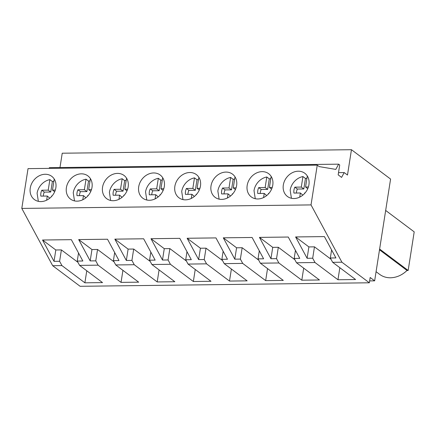<?xml version="1.0" encoding="UTF-8"?>
<svg xmlns="http://www.w3.org/2000/svg" width="436" height="436" viewBox="0 0 436 436"><rect width="100%" height="100%" fill="white"/><g stroke="black" fill="none" stroke-linecap="round" stroke-linejoin="round"><path stroke-width="0.65" d="M374.644 280.844L370.169 277.487L369.341 282.79L80.11 286.294L52.691 265.709L21.8 208.413L28.029 168.634L317.255 165.13L319.228 166.612L335.818 169.397L338.641 164.165L339.715 164.971L338.173 174.847L341.573 177.403L344.184 172.569L347.487 175.049L351.454 149.706L390.585 179.071L374.644 280.844L369.635 280.904M49.028 168.378L49.415 167.669L338.641 164.165M59.983 167.544L62.228 153.21L351.454 149.706M21.8 208.413L311.026 204.909L317.255 165.13M283.318 185.022A14.497 12.045 126.9 0 1 291.853 172.956A14.497 12.045 126.9 0 1 304.824 173.272A14.497 12.045 126.9 0 1 308.928 184.711A14.497 12.045 126.9 0 1 300.399 196.778A14.497 12.045 126.9 0 1 287.422 196.462A14.497 12.045 126.9 0 1 283.318 185.022M164.318 186.461A14.497 12.045 126.9 0 1 155.783 198.527A14.497 12.045 126.9 0 1 142.812 198.211A14.497 12.045 126.9 0 1 138.708 186.772A14.497 12.045 126.9 0 1 147.237 174.705A14.497 12.045 126.9 0 1 160.214 175.021A14.497 12.045 126.9 0 1 164.318 186.461M92.007 187.338A14.497 12.045 126.9 0 1 83.478 199.405A14.497 12.045 126.9 0 1 70.501 199.089A14.497 12.045 126.9 0 1 66.397 187.649A14.497 12.045 126.9 0 1 74.932 175.583A14.497 12.045 126.9 0 1 87.903 175.899A14.497 12.045 126.9 0 1 92.007 187.338M102.553 187.213A14.497 12.045 126.9 0 1 111.087 175.147A14.497 12.045 126.9 0 1 124.058 175.463A14.497 12.045 126.9 0 1 128.162 186.902A14.497 12.045 126.9 0 1 119.628 198.963A14.497 12.045 126.9 0 1 106.657 198.647A14.497 12.045 126.9 0 1 102.553 187.213M174.858 186.335A14.497 12.045 126.9 0 1 183.393 174.269A14.497 12.045 126.9 0 1 196.364 174.585A14.497 12.045 126.9 0 1 200.467 186.025A14.497 12.045 126.9 0 1 191.938 198.091A14.497 12.045 126.9 0 1 178.962 197.775A14.497 12.045 126.9 0 1 174.858 186.335M211.013 185.9A14.497 12.045 126.9 0 1 219.548 173.833A14.497 12.045 126.9 0 1 232.519 174.149A14.497 12.045 126.9 0 1 236.623 185.589A14.497 12.045 126.9 0 1 228.088 197.65A14.497 12.045 126.9 0 1 215.117 197.334A14.497 12.045 126.9 0 1 211.013 185.9M247.168 185.458A14.497 12.045 126.9 0 1 255.698 173.392A14.497 12.045 126.9 0 1 268.674 173.708A14.497 12.045 126.9 0 1 272.778 185.147A14.497 12.045 126.9 0 1 264.243 197.214A14.497 12.045 126.9 0 1 251.272 196.898A14.497 12.045 126.9 0 1 247.168 185.458M55.857 187.774A14.497 12.045 126.9 0 1 47.322 199.841A14.497 12.045 126.9 0 1 34.351 199.525A14.497 12.045 126.9 0 1 30.248 188.085A14.497 12.045 126.9 0 1 38.777 176.024A14.497 12.045 126.9 0 1 51.753 176.34A14.497 12.045 126.9 0 1 55.857 187.774M338.516 172.634L344.184 172.569M52.691 265.709L61.945 265.6L84.884 282.817L102.531 282.604L79.586 265.388L98.095 265.159L121.039 282.381L138.681 282.168L115.742 264.946L134.25 264.723L157.194 281.939L174.836 281.727L151.892 264.51L170.405 264.287L193.344 281.503L210.991 281.291L188.047 264.074L206.555 263.845L229.5 281.067L247.141 280.849L224.202 263.633L242.71 263.409L265.655 280.626L283.296 280.413L260.352 263.197L278.866 262.973L301.805 280.19L319.452 279.977L296.507 262.755L315.015 262.532L337.96 279.754L339.846 267.709M369.341 282.79L341.917 262.21L311.026 204.909M337.96 279.754L355.602 279.536L332.663 262.319L341.917 262.21M61.945 265.6L59.612 261.278L54.031 261.349L55.808 249.981L61.394 249.915L77.94 262.33M79.586 265.388L77.259 261.066L82.845 261L71.341 239.664L42.526 240.013L54.031 261.349M98.095 265.159L95.767 260.842L90.181 260.908L91.963 249.545L97.55 249.474L114.09 261.889M115.742 264.946L113.415 260.63L118.995 260.559L107.496 239.228L78.682 239.577L90.181 260.908M134.25 264.723L131.923 260.406L126.336 260.472L128.119 249.103L133.699 249.038L150.246 261.453M151.892 264.51L149.564 260.188L155.151 260.123L143.646 238.786L114.837 239.135L126.336 260.472M170.405 264.287L168.078 259.965L162.492 260.036L164.268 248.667L169.855 248.596L186.401 261.017M188.047 264.074L185.72 259.752L191.306 259.687L179.801 238.35L150.987 238.699L162.492 260.036M206.555 263.845L204.228 259.529L198.642 259.594L200.424 248.226L206.01 248.16L222.551 260.575M224.202 263.633L221.875 259.316L227.456 259.246L215.956 237.909L187.142 238.258L198.642 259.594M242.71 263.409L240.383 259.093L234.797 259.158L236.579 247.79L242.16 247.724L258.706 260.139M260.352 263.197L258.025 258.875L263.611 258.81L252.106 237.473L223.297 237.822L234.797 259.158M278.866 262.973L276.538 258.652L270.952 258.722L272.729 247.354L278.315 247.283L294.861 259.698M296.507 262.755L294.18 258.439L299.766 258.374L288.261 237.037L259.447 237.386L270.952 258.722M315.015 262.532L312.688 258.216L307.102 258.281L308.884 246.912L314.47 246.847L331.011 259.262M332.663 262.319L330.335 258.003L335.916 257.932L324.417 236.595L295.603 236.944L307.102 258.281M385.669 210.452L414.2 231.865L408.156 270.467L407.033 270.478C402.085 275.16 396.569 277.596 390.493 277.786C386.378 277.808 382.764 276.664 379.642 274.364L376.077 271.688M407.033 270.478L379.505 249.817M408.156 270.467L379.625 249.054M294.18 258.439L295.445 250.357M301.805 280.19L303.69 268.151M276.538 258.652L278.315 247.283M258.025 258.875L259.289 250.798M265.655 280.626L267.541 268.587M240.383 259.093L242.16 247.724M221.875 259.316L223.139 251.234M229.5 281.067L231.385 269.028M204.228 259.529L206.01 248.16M185.72 259.752L186.984 251.67M193.344 281.503L195.23 269.464M168.078 259.965L169.855 248.596M149.564 260.188L150.829 252.112M157.194 281.939L159.08 269.9M131.923 260.406L133.699 249.038M113.415 260.63L114.679 252.548M121.039 282.381L122.925 270.342M95.767 260.842L97.55 249.474M77.259 261.066L78.524 252.989M84.884 282.817L86.769 270.778M59.612 261.278L61.394 249.915M330.335 258.003L331.6 249.921M312.688 258.216L314.47 246.847M42.526 240.013L55.808 249.981M78.682 239.577L91.963 249.545M114.837 239.135L128.119 249.103M150.987 238.699L164.268 248.667M187.142 238.258L200.424 248.226M223.297 237.822L236.579 247.79M259.447 237.386L272.729 247.354M295.603 236.944L308.884 246.912M54.609 179.665A14.497 12.045 -53.1 0 0 54.14 179.572L52.494 190.091L55.318 190.058M53.868 181.316A14.497 12.045 -53.1 0 0 52.38 181.507L49.873 179.627A14.497 12.045 -53.1 0 0 37.093 193.224L38.341 201.339M52.02 195.993L51.568 195.998L51.475 196.603M46.652 200.189L47.301 196.047L40.853 196.124A10.208 8.48 -53.1 0 1 41.78 190.221L48.222 190.145L49.873 179.627M48.222 190.145L50.734 192.025L52.38 181.507M43.278 196.096A10.208 8.48 -53.1 0 1 44.287 192.107L50.734 192.025M49.769 198.195L47.301 196.047M52.494 190.091L54.685 191.736M44.287 192.107L41.78 190.221M90.759 179.223A14.497 12.045 -53.1 0 0 90.296 179.136L88.65 189.655L91.473 189.622M90.023 180.88A14.497 12.045 -53.1 0 0 88.535 181.071L86.023 179.185A14.497 12.045 -53.1 0 0 73.248 192.788L74.496 200.898M88.176 195.551L87.723 195.557L87.631 196.167M82.807 199.748L83.45 195.611L77.009 195.688A10.208 8.48 -53.1 0 1 77.93 189.785L84.377 189.704L86.023 179.185M84.377 189.704L86.889 191.589L88.535 181.071M79.434 195.66A10.208 8.48 -53.1 0 1 80.442 191.666L86.889 191.589M85.919 197.759L83.45 195.611M88.65 189.655L90.841 191.3M80.442 191.666L77.93 189.785M126.914 178.787A14.497 12.045 -53.1 0 0 126.451 178.695L124.8 189.219L127.623 189.18M126.173 180.444A14.497 12.045 -53.1 0 0 124.691 180.629L122.178 178.749A14.497 12.045 -53.1 0 0 109.398 192.347L110.646 200.462M124.331 195.115L123.879 195.121L123.78 195.731M118.957 199.312L119.606 195.17L113.158 195.252A10.208 8.48 -53.1 0 1 114.085 189.344L120.532 189.268L122.178 178.749M120.532 189.268L123.039 191.153L124.691 180.629M115.589 195.219A10.208 8.48 -53.1 0 1 116.592 191.23L123.039 191.153M122.075 197.323L119.606 195.17M124.8 189.219L126.996 190.864M116.592 191.23L114.085 189.344M163.069 178.351A14.497 12.045 -53.1 0 0 162.601 178.259L160.955 188.777L163.778 188.744M162.328 180.003A14.497 12.045 -53.1 0 0 160.84 180.193L158.333 178.313A14.497 12.045 -53.1 0 0 145.553 191.911L146.801 200.026M160.481 194.679L160.028 194.685L159.936 195.29M155.112 198.87L155.761 194.734L149.314 194.81A10.208 8.48 -53.1 0 1 150.24 188.908L156.682 188.832L158.333 178.313M156.682 188.832L159.195 190.712L160.84 180.193M151.739 194.783A10.208 8.48 -53.1 0 1 152.747 190.794L159.195 190.712M158.23 196.881L155.761 194.734M160.955 188.777L163.146 190.423M152.747 190.794L150.24 188.908M199.219 177.91A14.497 12.045 -53.1 0 0 198.756 177.823L197.11 188.341L199.933 188.308M198.484 179.567A14.497 12.045 -53.1 0 0 196.996 179.757L194.483 177.872A14.497 12.045 -53.1 0 0 181.708 191.475L182.957 199.584M196.636 194.238L196.184 194.243L196.091 194.854M191.268 198.435L191.916 194.298L185.469 194.374A10.208 8.48 -53.1 0 1 186.39 188.472L192.837 188.39L194.483 177.872M192.837 188.39L195.35 190.276L196.996 179.757M187.894 194.347A10.208 8.48 -53.1 0 1 188.902 190.352L195.35 190.276M194.38 196.445L191.916 194.298M197.11 188.341L199.301 189.987M188.902 190.352L186.39 188.472M235.375 177.474A14.497 12.045 -53.1 0 0 234.911 177.381L233.26 187.9L236.083 187.867M234.633 179.125A14.497 12.045 -53.1 0 0 233.151 179.316L230.639 177.436A14.497 12.045 -53.1 0 0 217.858 191.033L219.106 199.148M232.791 193.802L232.339 193.807L232.241 194.412M227.418 197.999L228.066 193.857L221.619 193.938A10.208 8.48 -53.1 0 1 222.545 188.03L228.993 187.954L230.639 177.436M228.993 187.954L231.5 189.84L233.151 179.316M224.05 193.906A10.208 8.48 -53.1 0 1 225.052 189.916L231.5 189.84M230.535 196.009L228.066 193.857M233.26 187.9L235.456 189.546M225.052 189.916L222.545 188.03M271.53 177.038A14.497 12.045 -53.1 0 0 271.061 176.945L269.415 187.464L272.238 187.431M270.789 178.689A14.497 12.045 -53.1 0 0 269.301 178.88L266.794 176.994A14.497 12.045 -53.1 0 0 254.014 190.597L255.262 198.712M268.941 193.361L268.489 193.366L268.396 193.976M263.573 197.557L264.221 193.421L257.774 193.497A10.208 8.48 -53.1 0 1 258.701 187.594L265.143 187.518L266.794 176.994M265.143 187.518L267.655 189.398L269.301 178.88M260.199 193.47A10.208 8.48 -53.1 0 1 261.208 189.475L267.655 189.398M266.69 195.568L264.221 193.421M269.415 187.464L271.606 189.11M261.208 189.475L258.701 187.594M307.68 176.596A14.497 12.045 -53.1 0 0 307.217 176.509L305.571 187.028L308.394 186.99M306.944 178.253A14.497 12.045 -53.1 0 0 305.456 178.444L302.944 176.558A14.497 12.045 -53.1 0 0 290.169 190.161L291.417 198.271M305.096 192.925L304.644 192.93L304.551 193.54M299.728 197.121L300.377 192.985L293.929 193.061A10.208 8.48 -53.1 0 1 294.85 187.158L301.298 187.077L302.944 176.558M301.298 187.077L303.81 188.962L305.456 178.444M296.355 193.034A10.208 8.48 -53.1 0 1 297.363 189.039L303.81 188.962M302.84 195.132L300.377 192.985M305.571 187.028L307.762 188.674M297.363 189.039L294.85 187.158"/></g></svg>
